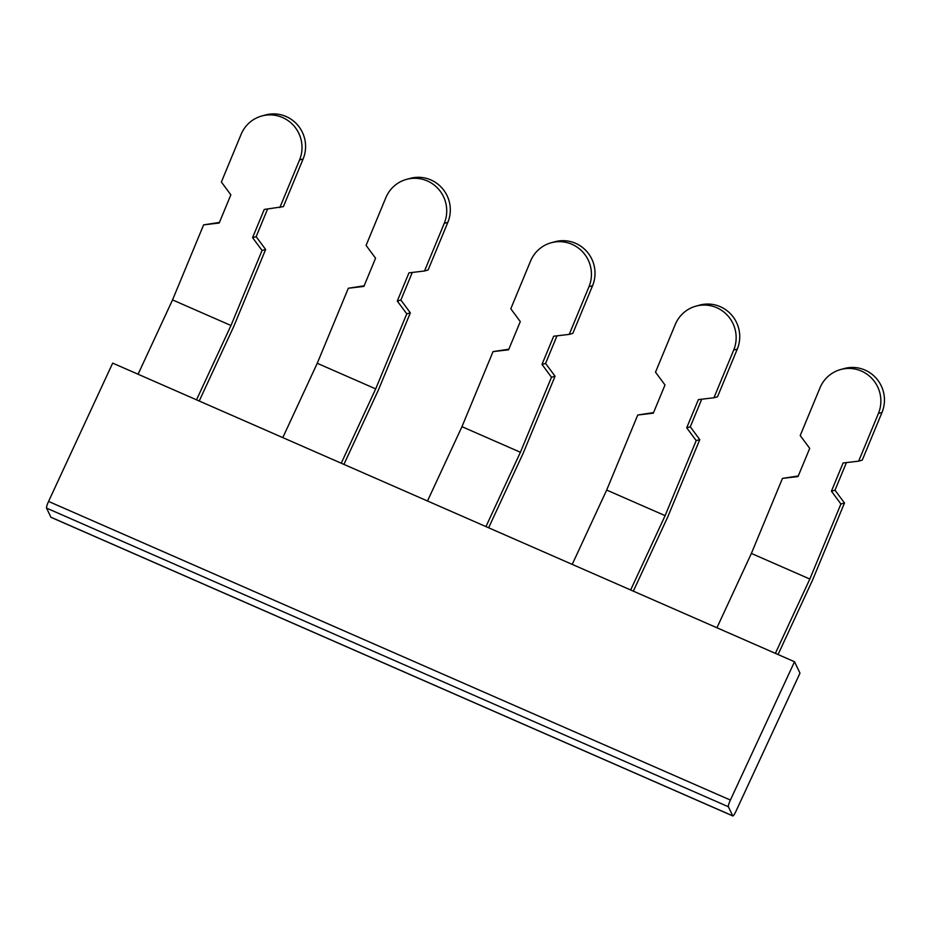 <?xml version="1.0" encoding="UTF-8"?>
<svg xmlns="http://www.w3.org/2000/svg" width="931" height="931" viewBox="0 0 931 931"><rect width="100%" height="100%" fill="white"/><g stroke="black" fill="none" stroke-linecap="round" stroke-linejoin="round"><path stroke-width="1.4" d="M282.791 437.617L317.25 363.288L348.334 288.249L364.137 285.805M881.983 412.491L878.41 413.48L858.661 461.148L862.246 460.147L881.983 412.491A32.306 31.642 -105.5 0 0 865.027 370.084A32.306 31.642 -105.5 0 0 844.114 368.571L840.542 369.56A32.306 31.642 -105.5 0 0 819.967 387.89L800.218 435.545L809.714 448.358L798.03 476.556L782.471 478.394L798.274 475.962M878.41 413.48A32.306 31.642 -105.5 0 0 861.443 371.085A32.306 31.642 -105.5 0 0 840.542 369.56M572.228 564.384L606.675 490.055L637.758 415.017L653.562 412.573M637.758 415.017L653.318 413.178L665.002 384.98L655.505 372.167L675.254 324.5A32.306 31.642 -105.5 0 1 695.829 306.183A32.306 31.642 -105.5 0 1 716.73 307.695A32.306 31.642 -105.5 0 1 733.686 350.103L713.949 397.758L717.522 396.769L737.271 349.113A32.306 31.642 -105.5 0 0 720.315 306.706A32.306 31.642 -105.5 0 0 699.402 305.182L695.829 306.183M592.558 285.724L588.974 286.725L569.237 334.38L572.809 333.391L592.558 285.724A32.306 31.642 -105.5 0 0 575.602 243.317A32.306 31.642 -105.5 0 0 554.69 241.804L551.105 242.793A32.306 31.642 -105.5 0 0 530.53 261.122L510.793 308.778L520.289 321.591L508.605 349.788L493.046 351.627L508.85 349.195M588.974 286.725A32.306 31.642 -105.5 0 0 572.018 244.318A32.306 31.642 -105.5 0 0 551.105 242.793M424.524 270.991L428.097 270.002L447.846 222.346L444.262 223.335L424.524 270.991L408.965 272.841L397.281 301.039L400.865 300.038L410.35 312.851L406.777 313.84L375.693 388.89L341.235 463.207M397.281 301.039L406.777 313.84M447.846 222.346A32.306 31.642 -105.5 0 0 430.878 179.939A32.306 31.642 -105.5 0 0 409.977 178.426L406.393 179.415A32.306 31.642 -105.5 0 0 385.818 197.744L366.081 245.4L375.565 258.213L363.893 286.411L348.334 288.249M444.262 223.335A32.306 31.642 -105.5 0 0 427.306 180.928A32.306 31.642 -105.5 0 0 406.393 179.415M716.94 627.762L751.387 553.433L782.471 478.394M778.06 654.54L812.484 580.269L844.487 502.996L840.914 503.997L809.83 579.035L775.383 653.364M427.504 500.994L461.962 426.677L493.046 351.627M557.006 335.823L545.578 363.427L555.062 376.24L551.489 377.23L520.406 452.268L485.947 526.597M555.062 376.24L523.059 453.502L488.635 527.772M713.949 397.758L698.39 399.608L686.717 427.806L690.29 426.805L699.775 439.618L696.202 440.607L665.118 515.646L630.659 589.975M699.775 439.618L667.771 516.891L633.348 591.15M410.35 312.851L378.347 390.124L343.923 464.383M412.293 272.446L400.865 300.038M199.211 401.005L233.634 326.734L265.638 249.473L256.153 236.66L267.581 209.056M265.638 249.473L262.065 250.462L252.569 237.649L256.153 236.66M252.569 237.649L264.253 209.452L283.385 206.624L303.122 158.957A32.306 31.642 -105.5 0 0 286.166 116.55A32.306 31.642 -105.5 0 0 265.265 115.037L261.681 116.026A32.306 31.642 -105.5 0 0 241.106 134.355L221.369 182.011L230.853 194.823L219.181 223.021L203.621 224.871L172.538 299.91L138.079 374.227M279.812 207.613L299.549 159.957A32.306 31.642 -105.5 0 0 282.593 117.55A32.306 31.642 -105.5 0 0 261.681 116.026M203.621 224.871L219.425 222.428M799.985 673.136L735.862 811.471A6.156 0.966 113.7 0 1 732.848 815.963A6.156 0.966 113.7 0 1 732.744 815.859L728.368 806.746A6.156 0.966 113.7 0 1 730.393 800.066L794.515 661.743L799.985 673.136M196.522 399.83L230.981 325.501L172.538 299.91M230.981 325.501L262.065 250.462M51.158 517.333A6.156 0.966 113.7 0 1 51.019 517.333A6.156 0.966 113.7 0 1 50.926 517.229L46.55 508.105A6.156 0.966 113.7 0 1 48.563 501.437L112.686 363.113L794.515 661.743M809.83 579.035L751.387 553.433M375.693 388.89L317.25 363.288M520.406 452.268L461.962 426.677M569.237 334.38L553.677 336.219L541.993 364.417L551.489 377.23M665.118 515.646L606.675 490.055M686.717 427.806L696.202 440.607M840.914 503.997L831.43 491.184L843.102 462.986L858.661 461.148M545.578 363.427L541.993 364.417M831.43 491.184L835.002 490.195L846.43 462.591M844.487 502.996L835.002 490.195M701.718 399.213L690.29 426.805M737.271 349.113L733.686 350.103M303.122 158.957L299.549 159.957M48.563 501.437L730.393 800.066M46.55 508.105L728.368 806.746M50.926 517.229L732.744 815.859M51.019 517.333L732.848 815.963"/></g></svg>
